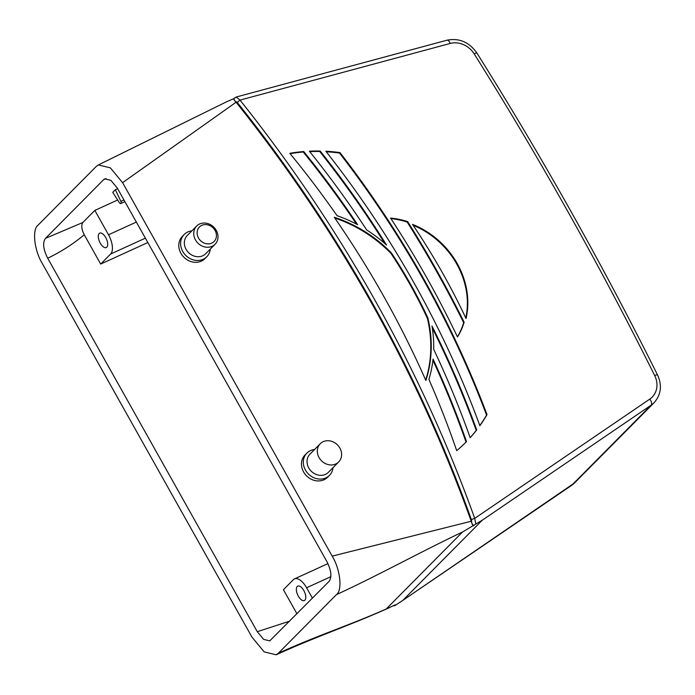 <?xml version="1.0" encoding="UTF-8"?>
<svg xmlns="http://www.w3.org/2000/svg" width="695" height="695" viewBox="0 0 695 695"><rect width="100%" height="100%" fill="white"/><g stroke="black" fill="none" stroke-linecap="round" stroke-linejoin="round"><path stroke-width="1.04" d="M320.273 443.723L309.979 454.113A12.953 11.259 44.7 0 0 309.892 469.681A12.953 11.259 44.7 0 0 325.434 474.39A12.953 11.259 44.7 0 0 328.37 472.348L338.665 461.958A12.953 11.259 -135.3 0 1 335.728 463.999A12.953 11.259 -135.3 0 1 320.187 459.299A12.953 11.259 -135.3 0 1 320.273 443.723A12.953 11.259 -135.3 0 1 323.21 441.681A12.953 11.259 -135.3 0 1 338.752 446.39A12.953 11.259 -135.3 0 1 338.665 461.958M332.966 467.709A15.855 13.787 -135.3 0 1 329.43 475.415A15.855 13.787 -135.3 0 1 325.833 477.908A15.855 13.787 -135.3 0 1 306.799 472.148A15.855 13.787 -135.3 0 1 306.903 453.088A15.855 13.787 -135.3 0 1 310.5 450.586A15.855 13.787 -135.3 0 1 314.566 449.483M329.43 475.415L327.588 477.265A15.855 13.787 -135.3 0 1 323.992 479.767A15.855 13.787 -135.3 0 1 304.957 474.007A15.855 13.787 -135.3 0 1 305.062 454.938L306.903 453.088M211.767 243.111A10.303 8.966 44.7 0 0 215.068 230.445A10.303 8.966 44.7 0 0 201.802 225.345A10.303 8.966 44.7 0 0 198.509 238.011A10.303 8.966 44.7 0 0 211.767 243.111M199.604 223.998A12.953 11.259 -135.3 0 1 215.146 228.698A12.953 11.259 -135.3 0 1 215.068 244.266A12.953 11.259 -135.3 0 1 212.131 246.308A12.953 11.259 -135.3 0 1 196.581 241.608A12.953 11.259 -135.3 0 1 196.668 226.04A12.953 11.259 -135.3 0 1 199.604 223.998M196.668 226.04L187.294 235.492A12.953 11.259 44.7 0 0 187.207 251.069A12.953 11.259 44.7 0 0 202.758 255.769A12.953 11.259 44.7 0 0 205.694 253.727L215.068 244.266M210.281 249.097A15.855 13.787 -135.3 0 1 206.745 256.794A15.855 13.787 -135.3 0 1 203.149 259.296A15.855 13.787 -135.3 0 1 184.114 253.536A15.855 13.787 -135.3 0 1 184.218 234.467A15.855 13.787 -135.3 0 1 187.815 231.965A15.855 13.787 -135.3 0 1 191.889 230.862M184.218 234.467L182.377 236.326A15.855 13.787 44.7 0 0 182.281 255.386A15.855 13.787 44.7 0 0 201.315 261.146A15.855 13.787 44.7 0 0 204.903 258.653L206.745 256.794M298.311 596.101A7.932 3.718 65.5 0 1 297.781 586.111A7.932 3.718 65.5 0 1 303.828 590.542A7.932 3.718 65.5 0 1 304.367 600.532A7.932 3.718 65.5 0 1 298.311 596.101M105.744 237.56A7.932 3.718 -114.5 0 0 99.698 233.129A7.932 3.718 -114.5 0 0 100.236 243.128A7.932 3.718 -114.5 0 0 106.283 247.559A7.932 3.718 -114.5 0 0 105.744 237.56M336.484 594.581C342.626 590.298 340.255 569.153 332.175 556.13L122.589 182.663L110.383 167.869L98.395 164.932L96.231 166.461L38.06 225.154C31.918 229.437 34.281 250.582 42.36 263.605L251.946 637.072L264.152 651.867L276.15 654.803L278.313 653.274C317.294 635.482 348.291 625.735 386.185 609.029L462.488 532.04C422.43 550.935 375.465 576.789 336.484 594.581L278.313 653.274M332.175 556.13L471.236 521.25A1321.49 1149.026 44.7 0 0 236.091 102.235L122.589 182.663M312.429 598.169L306.582 587.761A15.855 7.445 -114.5 0 0 294.489 578.892A15.855 7.445 -114.5 0 0 293.403 579.656L283.43 589.716L296.939 613.789M289.633 621.165L257.272 631.694L263.7 639.426L269.782 640.851L329.074 581.376C332.062 577.058 331.324 570.439 326.841 561.508L117.264 188.041L110.844 180.309L104.763 178.884L103.642 179.666L106.074 178.554M115.353 189.709L112.746 192.341L119.488 202.871A2.163 1.016 65.5 0 0 120.774 203.539A2.163 1.016 65.5 0 0 120.895 201.385L115.353 189.709L117.62 188.675M103.642 179.666L45.47 238.359C42.473 242.677 43.22 249.296 47.694 258.227C60.752 251.964 72.94 244.154 84.26 234.788C81.523 229.298 81.063 225.197 82.879 222.478L45.47 238.359M117.646 199.995L94.833 210.411L82.879 222.478M84.26 234.788L100.688 264.065L147.844 242.538M47.694 258.227L257.272 631.694M431.969 325.981A129.366 112.486 -135.3 0 1 433.689 349.307A887.68 771.832 -135.3 0 1 470.168 437.702A177.416 154.264 44.7 0 0 476.692 429.936A897.471 780.346 44.7 0 0 431.969 325.981M391.389 252.902A126.725 110.184 44.7 0 0 334.252 217.266A887.055 771.285 -135.3 0 1 425.853 380.495A126.725 110.184 44.7 0 0 427.842 317.858A450.395 391.624 44.7 0 0 391.389 252.902L390.938 253.362A126.725 110.184 44.7 0 0 334.799 218.056M320.178 151.032A177.416 154.264 44.7 0 0 309.379 151.171A887.68 771.832 -135.3 0 1 366.752 230.028A129.366 112.486 -135.3 0 1 386.576 245.092A897.471 780.346 44.7 0 0 320.178 151.032L319.717 151.493A177.416 154.264 44.7 0 0 309.718 151.606M339.977 152.596A177.416 154.264 44.7 0 0 325.833 151.241A902.414 784.646 -135.3 0 1 479.854 425.705A177.416 154.264 44.7 0 0 487.013 414.62A914.238 794.924 44.7 0 0 339.977 152.596L339.516 153.065A177.416 154.264 44.7 0 0 326.242 151.753M466.032 318.545A78.804 68.527 44.7 0 0 412.5 224.372A627.767 545.844 -135.3 0 1 466.032 318.545M390.573 218.065A917.921 798.129 -135.3 0 1 457.484 336.988A77.91 67.745 44.7 0 0 464.138 322.254A1027.975 893.813 44.7 0 0 407.67 221.618A79.882 69.457 44.7 0 0 390.573 218.065M289.832 153.317A868.715 755.343 -135.3 0 1 337.049 215.693A129.366 112.486 -135.3 0 1 357.664 224.72A882.381 767.228 44.7 0 0 303.732 151.536A177.416 154.264 44.7 0 0 289.832 153.317M456.684 450.638A177.416 154.264 44.7 0 0 466.067 442.029A177.416 154.264 44.7 0 0 466.501 441.586A882.381 767.228 44.7 0 0 433.055 359.063A129.366 112.486 -135.3 0 1 428.902 379.392A868.715 755.343 -135.3 0 1 456.684 450.638M462.488 532.04L475.84 524.039L474.72 518.374A1324.131 1151.32 -135.3 0 0 240.001 100.106L450.23 43.446A5.282 2.328 -105.1 0 0 447.015 40.197L236.213 97.022L240.001 100.106L237.221 102.4L234.91 100.975L236.091 102.235M471.236 521.25L471.705 522.935L471.479 519.843A1321.49 1149.026 44.7 0 0 237.221 102.4M475.84 524.039L482.304 520.181L402.805 600.384L395.151 605.449L394.673 605.467L395.351 604.789L386.185 609.029M473.495 525.941L471.705 522.935M234.91 100.975L233.746 98.716L226.275 101.939M94.833 210.411L108.507 234.78A15.855 7.445 65.5 0 1 110.661 254.005L100.688 264.065M123.962 199.978L120.895 201.385M465.841 442.263A177.416 154.264 44.7 0 0 466.041 442.055L466.501 441.586M466.041 442.055A882.381 767.228 44.7 0 0 432.924 360.236M356.474 224.085A882.381 767.228 44.7 0 0 303.272 152.005L303.732 151.536M303.272 152.005A177.416 154.264 44.7 0 0 290.11 153.656M457.406 336.832A77.91 67.745 44.7 0 0 463.678 322.715A1027.975 893.813 44.7 0 0 407.209 222.087L407.67 221.618M407.209 222.087A79.882 69.457 44.7 0 0 390.929 218.612M463.678 322.715L464.138 322.254M465.798 318.032A78.804 68.527 44.7 0 0 413.099 225.267M479.811 425.583A177.416 154.264 44.7 0 0 486.561 415.08L487.013 414.62M486.561 415.08A914.238 794.924 44.7 0 0 339.516 153.065M384.882 243.597A897.471 780.346 44.7 0 0 319.717 151.493M425.679 380.096A126.725 110.184 44.7 0 0 427.39 318.319L427.842 317.858M427.39 318.319A450.395 391.624 44.7 0 0 390.938 253.362M470.159 437.668A177.416 154.264 44.7 0 0 476.231 430.405L476.692 429.936M476.231 430.405A897.471 780.346 44.7 0 0 432.299 328.023M395.151 605.449L394.673 605.467A2.641 2.302 -135.3 0 1 394.152 605.414M236.213 97.022L233.746 98.716M450.23 43.446A21.145 18.383 -135.3 0 1 474.19 53.88A3398.029 2954.567 44.7 0 1 654.673 375.509A21.145 18.383 -135.3 0 1 649.808 399.095L474.72 518.374A2.641 0.625 160.3 0 0 471.479 519.843M402.805 600.384L571.638 485.371L651.137 405.168L482.304 520.181M447.015 40.197C459.23 37.843 469.168 42.082 476.831 52.924A5.282 0.678 147.9 0 0 474.19 53.88M654.673 375.509A5.282 0.947 -26.5 0 1 657.566 375.005C662.274 385.473 661.119 394.717 654.091 402.709A26.427 22.978 44.7 0 1 651.137 405.168A5.282 2.571 -124.3 0 0 649.808 399.095M571.238 485.64A5.282 2.571 -124.3 0 0 571.455 485.527A5.282 2.571 -124.3 0 0 571.638 485.371A26.427 22.978 44.7 0 0 574.591 482.912L400.65 601.879M145.385 238.15L110.661 254.005M136.359 222.061L108.507 234.78M330.855 576.676L306.582 587.761M234.423 98.038A2.641 2.302 44.7 0 0 233.989 99.958M474.172 525.264A2.641 2.302 -135.3 0 1 472.2 524.438M476.831 52.924C542.578 157.774 602.826 265.134 657.566 375.005M574.591 482.912L654.091 402.709M389.904 607.473C349.394 625.648 316.642 636.325 276.15 654.803M226.735 101.722L98.395 164.932M124.9 201.654L120.774 203.539M327.936 563.619L294.489 578.892M394.569 605.736L393.474 605.762"/></g></svg>
